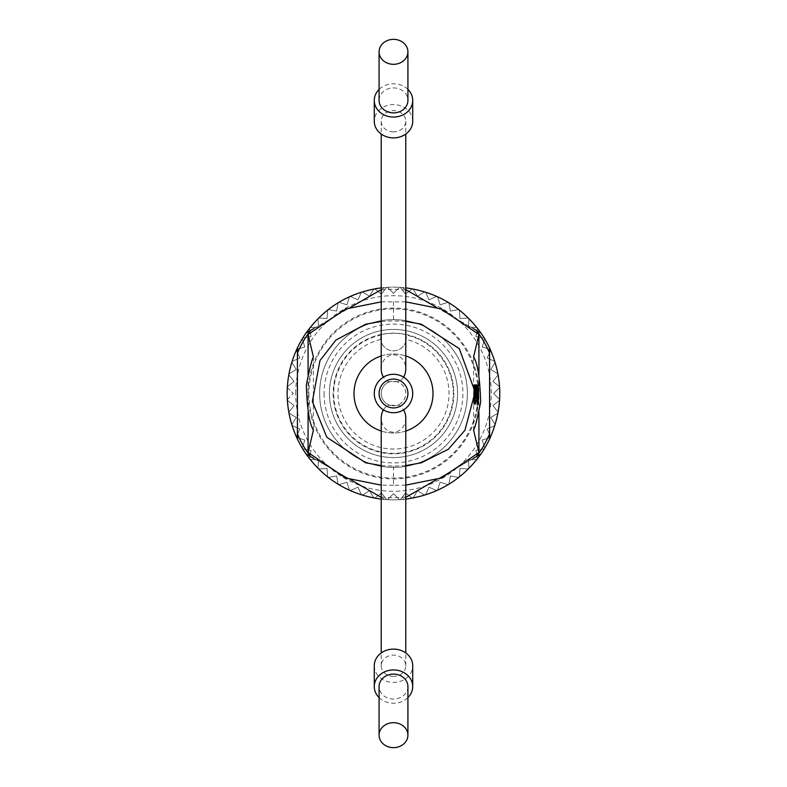 <?xml version="1.0" encoding="UTF-8"?>
<svg xmlns="http://www.w3.org/2000/svg" width="787" height="787" viewBox="0 0 787 787"><rect width="100%" height="100%" fill="white"/><g stroke="black" fill="none" stroke-linecap="round" stroke-linejoin="round"><path stroke-width="0.59" stroke-dasharray="3.94 2.95" d="M474.02 384.646L474.02 404.39L473.99 384.646M473.961 400.839L473.863 384.646L473.981 400.839M473.912 400.839L473.754 398.566L473.794 400.839M473.912 386.417L473.863 384.646L473.833 386.417M473.754 386.417L473.754 398.566L473.754 386.417M473.715 386.417L473.725 402.698L473.695 386.417M473.813 404.39L473.725 402.698L474.02 404.39M474.246 384.646L474.364 391.808L474.227 384.646M474.246 404.39L474.108 391.808L474.227 404.39M474.364 397.219L474.345 391.808L474.364 397.219M474.246 400.849L474.246 388.198L474.227 400.849M474.168 391.828L474.168 397.219L474.168 391.828M474.571 400.17L474.581 398.566L474.571 400.17M474.551 400.839L474.463 404.39L474.522 400.839M474.522 404.39L474.6 402.698L474.551 404.39M474.65 398.566L474.6 386.328L474.62 398.566M474.551 384.646L474.6 386.328L474.522 384.646M474.482 384.646L474.463 388.198L474.482 384.646M474.522 388.198L474.551 388.867L474.551 388.198M474.581 390.47L474.561 398.566L474.581 390.47M474.758 384.646L474.728 389.545M474.787 386.417L474.758 389.545M474.758 386.417L474.728 384.646M474.994 400.17L475.004 398.566L474.994 400.17M474.876 400.839L474.846 402.619L474.895 400.839M474.895 404.39L474.846 402.619L474.876 404.39M474.964 404.39L475.043 398.566L474.964 404.39M475.043 390.47L475.043 398.566L475.043 390.47M474.876 384.646L474.846 386.427L474.895 384.646M474.895 388.198L474.846 386.427L474.876 388.198M474.964 388.198L474.984 390.47L474.964 388.198M474.984 398.566L474.984 390.47L474.984 398.566M475.387 386.417L475.24 404.39M475.299 386.417L475.328 400.839M475.22 400.839L475.22 404.39M475.594 400.17L475.604 398.566L475.594 400.17M475.476 400.839L475.446 402.619L475.496 400.839M475.496 404.39L475.466 402.619L475.496 404.39M475.564 404.39L475.643 398.566L475.564 404.39M475.643 390.47L475.643 398.566L475.643 390.47M475.476 384.646L475.446 386.427L475.496 384.646M475.496 388.198L475.466 386.427L475.496 388.198M475.564 388.198L475.584 390.47L475.564 388.198M475.584 398.566L475.584 390.47L475.584 398.566M475.928 400.839L475.958 402.619M475.987 386.417L475.987 402.619M475.899 386.417L475.899 400.839M475.801 398.566L475.781 386.417L475.801 398.566M475.771 384.646L475.801 386.417L475.751 384.646M476.125 396.284L476.214 384.646M476.046 397.209L476.184 384.646M476.105 396.284L476.125 397.209M476.725 402.619L476.706 386.417L476.725 402.619M476.696 384.646L476.637 400.839L476.696 384.646M476.558 384.646L476.637 400.839M476.538 384.646L476.666 400.839M476.509 400.839L476.509 386.417L476.529 400.839M476.489 400.839L476.43 398.566L476.489 400.839M476.42 384.646L476.43 398.566L476.401 384.646M476.371 398.566L476.371 386.417L476.371 398.566M476.902 400.839L476.922 384.646M476.952 384.646L476.863 398.566M476.784 398.566L476.883 404.39M476.883 400.839L476.902 404.39M476.863 392.733L476.952 388.198L476.952 392.733M476.863 388.198L476.843 392.733M476.922 388.198L476.922 392.733M477.345 390.47L477.138 412.477L477.345 390.47M477.138 384.646L477.109 386.417L477.158 384.646M477.158 412.477L477.109 386.417L477.138 412.477M477.168 400.839L477.266 388.198L477.168 400.839M477.512 386.417L477.473 389.545L477.424 386.417M477.424 387.775L477.453 389.545L477.512 387.775M477.689 384.646L477.64 386.151L477.67 384.646M477.571 402.177L477.601 403.888M477.591 402.678L477.591 402.177M477.611 404.488L477.591 402.039M477.581 403.888L477.62 404.39M477.67 391.385L477.63 402.521M477.699 391.385L477.65 402.521M477.788 397.828L477.817 391.405L477.768 397.828M477.817 391.405L477.847 403.2L477.817 391.405M477.896 404.39L477.906 402.678L477.876 404.39M477.925 402.177L477.837 386.23L477.925 402.177M477.827 384.646L477.857 386.23L477.827 384.646M477.798 385.945L477.758 392.969L477.778 385.945M478.103 384.646L478.053 386.151L478.103 384.646M477.984 402.177L478.053 386.151L477.984 402.177M478.024 404.488L478.004 402.039M478.034 404.39L477.984 402.718M478.093 391.385L478.043 402.521L478.112 391.385M478.201 397.828L478.23 391.405L478.201 397.828M478.26 403.2L478.211 391.405M478.28 403.2L478.23 391.405M478.339 402.678L478.25 386.23L478.319 402.678M478.24 384.646L478.27 386.23L478.221 384.646M478.132 385.896L478.171 392.969L478.112 385.896M478.516 384.646L478.398 402.177L478.516 384.646M478.427 402.678L478.427 402.177M478.417 404.39L478.398 402.177M478.447 404.488L478.427 402.039M478.407 403.888L478.427 404.39L478.427 403.888M478.486 402.521L478.526 391.385L478.457 402.521M478.585 398.989L478.506 391.385M478.565 398.989L478.526 391.385M478.624 391.405L478.673 403.2L478.653 391.405M478.722 404.39L478.732 402.678L478.703 404.39M478.752 402.177L478.634 384.646L478.752 402.177M478.624 385.945L478.585 392.969L478.604 385.945M478.585 392.969L478.545 385.896L478.565 392.969M403.554 377.121A14.176 12.277 90 0 1 398.999 381.656L396.717 381.656A12.277 12.277 0 0 1 396.717 405.344L398.999 405.344A14.176 12.277 90 0 1 403.554 409.879M405.777 418.025A14.176 12.277 90 0 1 393.5 432.201A14.176 12.277 90 0 1 381.223 418.025M383.446 409.879A14.176 12.277 90 0 1 388.001 405.344L390.283 405.344A12.277 12.277 0 0 1 390.283 381.656L388.001 381.656A14.176 12.277 90 0 1 383.446 377.121M381.223 368.975A14.176 12.277 90 0 1 393.5 354.799A14.176 12.277 90 0 1 405.777 368.975M381.223 355.95A39.507 39.507 0 0 1 405.777 355.95M405.777 431.05A39.507 39.507 0 0 1 381.223 431.05M295.696 393.5A97.804 97.804 0 0 1 442.402 308.799A97.804 97.804 0 0 1 442.402 478.201A97.804 97.804 0 0 1 295.696 393.5M478.919 393.5A85.419 85.419 0 0 1 393.5 478.919A85.419 85.419 0 0 1 308.081 393.5A85.419 85.419 0 0 1 393.5 308.081A85.419 85.419 0 0 1 478.919 393.5M381.223 393.5A12.277 12.277 0 0 1 399.639 382.866A12.277 12.277 0 0 1 399.639 404.134A12.277 12.277 0 0 1 381.223 393.5M390.283 405.344L396.717 405.344M396.717 381.656L390.283 381.656M393.5 131.872A12.277 10.634 180 0 1 381.223 121.237A12.277 10.634 180 0 1 393.5 110.603A12.277 10.634 180 0 1 405.777 121.237A12.277 10.634 180 0 1 393.5 131.872M398.999 381.656A12.277 10.634 180 0 1 397.947 382.059M389.053 382.059A12.277 10.634 180 0 1 388.001 381.656M406.23 339.433L405.954 334.996A59.822 59.822 0 0 1 393.5 453.322A59.822 59.822 0 0 1 381.046 334.996L380.77 339.433A12.808 12.808 0 0 0 406.23 339.433A55.552 55.552 0 0 1 393.5 449.052A55.552 55.552 0 0 1 380.77 339.433M405.797 334.406L405.994 335.144M405.836 334.564A12.808 12.808 0 0 1 391.759 350.697A12.808 12.808 0 0 1 381.164 334.564A60.215 60.215 0 0 1 405.836 334.564M333.176 393.5A60.324 60.324 0 0 0 423.662 445.747A60.324 60.324 0 0 0 423.662 341.253A60.324 60.324 0 0 0 333.176 393.5A60.324 60.324 0 0 0 423.662 445.747A60.324 60.324 0 0 0 423.662 341.253A60.324 60.324 0 0 0 333.176 393.5M381.006 335.144L381.203 334.406M319.65 393.5A73.85 73.85 0 0 1 430.43 329.537A73.85 73.85 0 0 1 430.43 457.463A73.85 73.85 0 0 1 319.65 393.5A73.85 73.85 0 0 1 393.5 319.65A73.85 73.85 0 0 1 467.35 393.5A73.85 73.85 0 0 1 393.5 467.35A73.85 73.85 0 0 1 319.65 393.5M381.223 289.626L384.902 287.501A106.343 106.343 0 0 1 402.098 287.501L405.777 289.626M381.223 287.865L384.902 287.501L306.005 333.058M480.995 333.058L402.098 287.501L405.777 287.865M405.777 499.135L402.098 499.499L405.777 497.374M381.223 497.374L384.902 499.499L381.223 499.135M287.324 399.501A106.343 106.343 0 0 1 288.819 374.75A106.343 106.343 0 0 1 288.977 373.923A106.343 106.343 0 0 1 291.849 362.266A106.343 106.343 0 0 1 292.095 361.459A106.343 106.343 0 0 1 309.527 328.248A106.343 106.343 0 0 1 310.048 327.589A106.343 106.343 0 0 1 327.589 310.048A106.343 106.343 0 0 1 328.248 309.527A106.343 106.343 0 0 1 361.459 292.095A106.343 106.343 0 0 1 362.266 291.849A106.343 106.343 0 0 1 373.914 288.977A106.343 106.343 0 0 1 374.74 288.819A106.343 106.343 0 0 1 412.25 288.819A106.343 106.343 0 0 1 413.077 288.977A106.343 106.343 0 0 1 424.734 291.849A106.343 106.343 0 0 1 425.541 292.095A106.343 106.343 0 0 1 458.752 309.527A106.343 106.343 0 0 1 459.411 310.048A106.343 106.343 0 0 1 476.952 327.589A106.343 106.343 0 0 1 477.473 328.248A106.343 106.343 0 0 1 494.905 361.459A106.343 106.343 0 0 1 495.151 362.266A106.343 106.343 0 0 1 498.023 373.914A106.343 106.343 0 0 1 498.181 374.74A106.343 106.343 0 0 1 498.181 412.26A106.343 106.343 0 0 1 498.023 413.077A106.343 106.343 0 0 1 495.151 424.734A106.343 106.343 0 0 1 494.905 425.541A106.343 106.343 0 0 1 477.473 458.752A106.343 106.343 0 0 1 476.952 459.411A106.343 106.343 0 0 1 459.411 476.952A106.343 106.343 0 0 1 458.752 477.473A106.343 106.343 0 0 1 425.541 494.905A106.343 106.343 0 0 1 424.734 495.151A106.343 106.343 0 0 1 413.086 498.023A106.343 106.343 0 0 1 412.26 498.181A106.343 106.343 0 0 1 374.75 498.181A106.343 106.343 0 0 1 373.923 498.023A106.343 106.343 0 0 1 362.266 495.151A106.343 106.343 0 0 1 361.459 494.905A106.343 106.343 0 0 1 328.248 477.473A106.343 106.343 0 0 1 327.589 476.952A106.343 106.343 0 0 1 310.048 459.411A106.343 106.343 0 0 1 309.527 458.752A106.343 106.343 0 0 1 292.095 425.541A106.343 106.343 0 0 1 291.849 424.734A106.343 106.343 0 0 1 288.977 413.086A106.343 106.343 0 0 1 288.819 412.26A106.343 106.343 0 0 1 287.324 399.501L293.325 393.5L287.324 399.501M353.993 393.5A39.507 39.507 0 0 1 413.254 359.285A39.507 39.507 0 0 1 413.254 427.715A39.507 39.507 0 0 1 353.993 393.5M313.403 430.007L313.403 356.993M478.919 374.573L478.919 412.418M473.577 430.046L473.577 356.954M329.438 393.5A64.062 64.062 0 0 0 425.531 448.983A64.062 64.062 0 0 0 425.531 338.017A64.062 64.062 0 0 0 329.438 393.5A64.062 64.062 0 0 1 425.531 338.017A64.062 64.062 0 0 1 425.531 448.983A64.062 64.062 0 0 1 329.438 393.5M324.096 393.5A69.404 69.404 0 0 0 428.197 453.607A69.404 69.404 0 0 0 428.197 333.393A69.404 69.404 0 0 0 324.096 393.5M381.223 301.874L405.777 301.864M393.5 301.696L393.5 320.87M381.223 321.47L393.5 320.88L405.777 321.381M405.777 465.619L393.5 466.12L381.223 465.619M405.777 485.126L393.5 485.304L393.5 466.13M308.917 393.5A84.583 84.583 0 0 0 393.5 478.083A84.583 84.583 0 0 0 478.083 393.5A84.583 84.583 0 0 0 393.5 308.917A84.583 84.583 0 0 0 308.917 393.5M393.5 485.304L381.223 485.136M308.081 374.582L308.081 412.427M297.407 439.048L297.407 347.952M436.549 307.392L473.253 328.582M313.767 328.572L350.422 307.412M350.451 479.608L313.747 458.418M473.233 458.428L436.578 479.588M480.995 453.942L402.098 499.499A106.343 106.343 0 0 1 384.902 499.499L306.005 453.942M489.593 347.952L489.593 439.048M387.499 499.676L393.5 493.675L399.501 499.676L393.5 493.675L387.499 499.676M400.337 499.627L405.571 492.937L412.26 498.181L405.571 492.937L400.337 499.627M413.086 498.023L417.474 490.763L424.734 495.151L417.474 490.763L413.086 498.023M425.541 494.905L429.023 487.163L436.765 490.645L429.023 487.163L425.541 494.905M437.523 490.301L440.051 482.195L448.157 484.723L440.051 482.195L437.523 490.301M448.875 484.29L450.4 475.938L458.752 477.473L450.4 475.938L448.875 484.29M459.411 476.952L459.923 468.481L468.403 468.993L459.923 468.481L459.411 476.952M468.993 468.403L468.481 459.923L476.952 459.411L468.481 459.923L468.993 468.403M477.473 458.752L475.938 450.4L484.29 448.875L475.938 450.4L477.473 458.752M484.723 448.157L482.195 440.051L490.301 437.523L482.195 440.051L484.723 448.157M490.645 436.765L487.163 429.023L494.905 425.541L487.163 429.023L490.645 436.765M495.151 424.734L490.763 417.474L498.023 413.077L490.763 417.474L495.151 424.734M498.181 412.26L492.937 405.571L499.627 400.337L492.937 405.571L498.181 412.26M499.676 399.501L493.675 393.5L499.676 387.499L493.675 393.5L499.676 399.501M499.627 386.663L492.937 381.429L498.181 374.74L492.937 381.429L499.627 386.663M498.023 373.914L490.763 369.526L495.151 362.266L490.763 369.526L498.023 373.914M494.905 361.459L487.163 357.977L490.645 350.235L487.163 357.977L494.905 361.459M490.301 349.467L482.195 346.949L484.723 338.843L482.195 346.949L490.301 349.467M484.29 338.125L475.938 336.6L477.473 328.248L475.938 336.6L484.29 338.125M476.952 327.589L468.481 327.077L468.993 318.597L468.481 327.077L476.952 327.589M468.403 318.007L459.923 318.519L459.411 310.048L459.923 318.519L468.403 318.007M458.752 309.527L450.4 311.062L448.875 302.71L450.4 311.062L458.752 309.527M448.157 302.277L440.051 304.805L437.523 296.699L440.051 304.805L448.157 302.277M436.765 296.355L429.023 299.837L425.541 292.095L429.023 299.837L436.765 296.355M424.734 291.849L417.474 296.237L413.077 288.977L417.474 296.237L424.734 291.849M412.25 288.819L405.571 294.063L400.337 287.373L405.571 294.063L412.25 288.819M399.501 287.324L393.5 293.325L387.499 287.324L393.5 293.325L399.501 287.324M386.663 287.373L381.42 294.063L374.74 288.819L381.42 294.063L386.663 287.373M373.914 288.977L369.526 296.237L362.266 291.849L369.526 296.237L373.914 288.977M361.459 292.095L357.977 299.837L350.235 296.355L357.977 299.837L361.459 292.095M349.467 296.699L346.949 304.805L338.843 302.277L346.949 304.805L349.467 296.699M338.125 302.71L336.59 311.062L328.248 309.527L336.59 311.062L338.125 302.71M327.589 310.048L327.077 318.519L318.597 318.007L327.077 318.519L327.589 310.048M318.007 318.597L318.519 327.077L310.048 327.589L318.519 327.077L318.007 318.597M309.527 328.248L311.062 336.6L302.71 338.125L311.062 336.6L309.527 328.248M302.277 338.843L304.805 346.949L296.699 349.477L304.805 346.949L302.277 338.843M296.355 350.235L299.837 357.977L292.095 361.459L299.837 357.977L296.355 350.235M291.849 362.266L296.237 369.526L288.977 373.923L296.237 369.526L291.849 362.266M288.819 374.75L294.063 381.429L287.373 386.663L294.063 381.429L288.819 374.75M287.324 387.499L293.325 393.5L287.324 387.499M287.373 400.337L294.063 405.58L288.819 412.26L294.063 405.58L287.373 400.337M288.977 413.086L296.237 417.474L291.849 424.734L296.237 417.474L288.977 413.086M292.095 425.541L299.837 429.023L296.355 436.765L299.837 429.023L292.095 425.541M296.699 437.533L304.805 440.051L302.277 448.157L304.805 440.051L296.699 437.533M302.71 448.875L311.062 450.41L309.527 458.752L311.062 450.41L302.71 448.875M310.048 459.411L318.519 459.933L318.007 468.403L318.519 459.933L310.048 459.411M318.597 468.993L327.077 468.481L327.589 476.952L327.077 468.481L318.597 468.993M328.248 477.473L336.6 475.938L338.125 484.29L336.6 475.938L328.248 477.473M338.843 484.723L346.949 482.195L349.477 490.301L346.949 482.195L338.843 484.723M350.245 490.645L357.977 487.163L361.459 494.905L357.977 487.163L350.245 490.645M362.266 495.151L369.526 490.763L373.923 498.023L369.526 490.763L362.266 495.151M374.75 498.181L381.429 492.937L386.663 499.627L381.429 492.937L374.75 498.181M374.278 393.5A19.222 19.222 0 0 0 403.111 410.145A19.222 19.222 0 0 0 403.111 376.855A19.222 19.222 0 0 0 374.278 393.5M379.088 393.5A14.412 14.412 0 0 1 400.711 381.016A14.412 14.412 0 0 1 400.711 405.984A14.412 14.412 0 0 1 379.088 393.5M389.053 404.941A12.277 10.634 180 0 0 388.001 405.344M398.999 405.344A12.277 10.634 180 0 0 397.947 404.941M393.5 676.397A12.277 10.634 0 0 1 381.223 665.763A12.277 10.634 0 0 1 393.5 655.128A12.277 10.634 0 0 1 405.777 665.763A12.277 10.634 0 0 1 393.5 676.397M374.278 665.763A19.222 16.645 180 0 0 393.5 682.408A19.222 16.645 180 0 0 412.722 665.763M379.088 697.597A19.222 16.645 180 0 0 393.5 703.234A19.222 16.645 180 0 0 407.912 697.597M407.912 686.589A14.412 12.484 0 0 1 393.5 699.072A14.412 12.484 0 0 1 379.088 686.589M412.722 121.237A19.222 16.645 0 0 0 393.5 104.592A19.222 16.645 0 0 0 374.278 121.237M407.912 89.403A19.222 16.645 0 0 0 379.088 89.403M379.088 100.411A14.412 12.484 180 0 1 393.5 87.928A14.412 12.484 180 0 1 407.912 100.411M381.223 290.019A104.209 104.209 0 0 1 405.777 290.019M402.098 499.499A106.343 106.343 0 0 1 384.902 499.499M405.777 496.981A104.209 104.209 0 0 1 381.223 496.981M381.223 121.237L381.223 134.036M405.777 121.237L405.777 134.036M405.777 665.763L405.777 652.964M381.223 665.763L381.223 652.964"/><path stroke-width="1.18" d="M403.554 409.879A14.176 12.277 90 0 1 405.777 418.025L405.777 652.964M381.223 652.964L381.223 418.025A14.176 12.277 90 0 1 383.446 409.879M383.446 377.121A14.176 12.277 90 0 1 381.223 368.975L381.223 134.036M405.777 134.036L405.777 368.975A14.176 12.277 90 0 1 403.554 377.121M381.223 431.05A39.507 39.507 0 0 1 381.223 355.95M405.777 355.95A39.507 39.507 0 0 1 405.777 431.05M350.422 307.412L381.223 289.626M405.777 289.626L436.549 307.392M287.157 393.5C287.216 377.563 290.629 362.374 297.407 347.952L297.407 439.048C290.629 424.626 287.216 409.437 287.157 393.5M297.407 353.186A104.209 104.209 0 0 1 310.54 330.442L306.005 333.058A106.343 106.343 0 0 0 297.407 347.952A106.343 106.343 0 0 1 306.005 333.058C324.618 307.235 349.684 292.174 381.223 287.865M405.777 287.865C437.316 292.174 462.382 307.235 480.995 333.058A106.343 106.343 0 0 1 489.593 347.952C503.168 378.321 503.168 408.679 489.593 439.048A106.343 106.343 0 0 1 480.995 453.942C462.382 479.765 437.316 494.826 405.777 499.135M381.223 499.135C349.684 494.826 324.618 479.765 306.005 453.942L310.54 456.558A104.209 104.209 0 0 1 297.407 433.814M313.403 356.914C311.898 359.482 309.547 368.828 306.35 384.971C307.058 408.866 309.399 423.898 313.403 430.086M405.777 301.864L441.35 308.986L478.919 334.495L478.919 374.573M478.919 412.418L478.919 452.495L441.35 478.004L405.777 485.126M478.919 334.495L473.577 356.954M473.577 430.046L478.919 452.495M473.597 430.086C475.102 427.518 477.453 418.172 480.65 402.039C479.952 378.144 477.601 363.102 473.597 356.914M405.777 321.381L421.301 324.195L459.274 348.611L475.102 391.916L464.93 430.253L448.393 449.22L421.291 462.795L405.777 465.619M313.423 356.954L308.081 334.505L345.65 308.996L381.223 301.874M313.423 430.046L308.081 452.505L345.65 478.014L381.223 485.136M381.223 465.619L365.699 462.805L326.831 437.257L312.35 401.547L319.935 360.623L335.892 340.073L365.699 324.195L381.223 321.47M308.081 334.505L308.081 374.582M308.081 412.427L308.081 452.505M473.253 328.582L480.995 333.058A106.343 106.343 0 0 1 489.593 347.952L489.593 439.048A106.343 106.343 0 0 1 480.995 453.942L473.233 458.428M310.54 330.442L313.767 328.572M381.223 496.981A104.209 104.209 0 0 1 380.367 496.882L350.451 479.608M313.747 458.418L310.54 456.558M436.578 479.588L406.633 496.882A104.209 104.209 0 0 1 405.777 496.981M405.777 497.374L406.633 496.882M380.367 496.882L381.223 497.374M306.005 453.942A106.343 106.343 0 0 1 297.407 439.048A106.343 106.343 0 0 0 306.005 453.942M374.278 393.5A19.222 19.222 0 0 0 403.111 410.145A19.222 19.222 0 0 0 403.111 376.855A19.222 19.222 0 0 0 374.278 393.5M379.088 393.5A14.412 14.412 0 0 0 400.711 405.984A14.412 14.412 0 0 0 400.711 381.016A14.412 14.412 0 0 0 379.088 393.5M407.912 697.597A19.222 16.645 180 0 0 412.722 686.589L412.722 665.763A19.222 16.645 180 0 0 393.5 649.118A19.222 16.645 180 0 0 374.278 665.763L374.278 686.589A19.222 16.645 180 0 0 379.088 697.597M412.722 686.589A19.222 16.645 180 0 0 393.5 669.944A19.222 16.645 180 0 0 374.278 686.589M379.088 735.166L379.088 686.589A14.412 12.484 0 0 1 393.5 674.105A14.412 12.484 0 0 1 407.912 686.589L407.912 735.166A14.412 12.484 180 0 0 393.5 722.682A14.412 12.484 180 0 0 379.088 735.166A14.412 12.484 180 0 0 393.5 747.65A14.412 12.484 180 0 0 407.912 735.166M379.088 89.403A19.222 16.645 0 0 0 374.278 100.411L374.278 121.237A19.222 16.645 0 0 0 393.5 137.882A19.222 16.645 0 0 0 412.722 121.237L412.722 100.411A19.222 16.645 0 0 0 407.912 89.403M374.278 100.411A19.222 16.645 0 0 0 393.5 117.056A19.222 16.645 0 0 0 412.722 100.411M407.912 51.834L407.912 100.411A14.412 12.484 180 0 1 393.5 112.895A14.412 12.484 180 0 1 379.088 100.411L379.088 51.834A14.412 12.484 0 0 0 393.5 64.318A14.412 12.484 0 0 0 407.912 51.834A14.412 12.484 0 0 0 393.5 39.35A14.412 12.484 0 0 0 379.088 51.834M380.367 290.118A104.209 104.209 0 0 1 381.223 290.019M405.777 290.019A104.209 104.209 0 0 1 406.633 290.118M476.46 330.442A104.209 104.209 0 0 1 489.593 353.186M489.593 433.814A104.209 104.209 0 0 1 476.46 456.558"/></g></svg>
